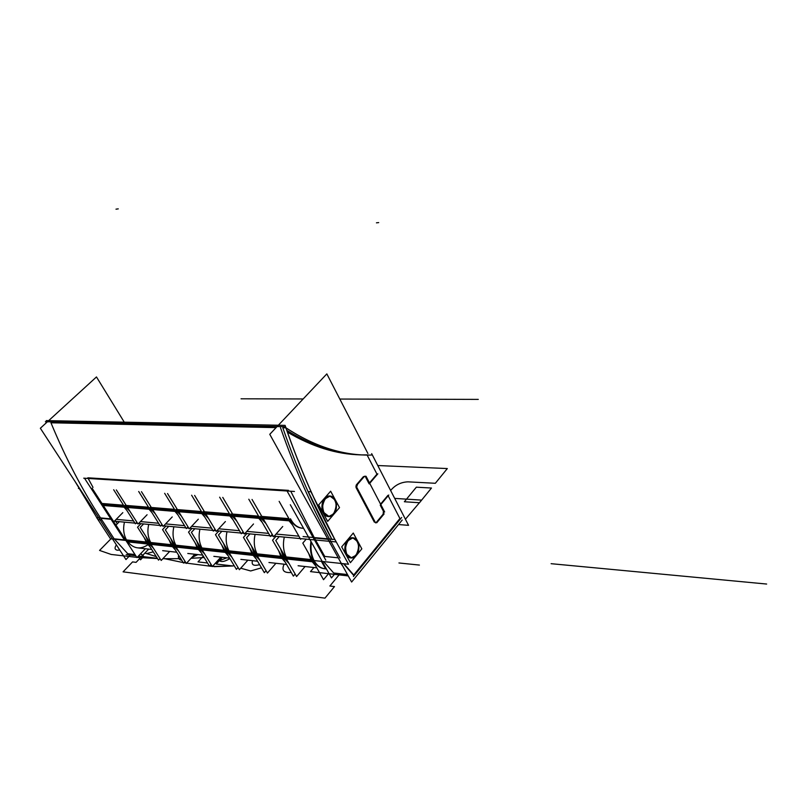 <?xml version="1.0" encoding="UTF-8"?>
<svg xmlns="http://www.w3.org/2000/svg" width="807" height="807" viewBox="0 0 807 807"><rect width="100%" height="100%" fill="white"/><g stroke="black" fill="none" stroke-linecap="round" stroke-linejoin="round"><path stroke-width="1.21" d="M350.399 562.691L341.694 546.853L353.274 533.044L361.829 548.851L350.399 562.691M346.324 554.48C351.408 564.426 362.797 550.576 357.309 541.295C352.356 531.258 340.736 545.058 346.324 554.48C351.408 564.426 362.797 550.576 357.309 541.295C352.356 531.258 340.736 545.058 346.324 554.48C351.408 564.426 362.797 550.576 357.309 541.295C352.356 531.258 340.736 545.058 346.324 554.48C351.408 564.426 362.797 550.576 357.309 541.295C352.356 531.258 340.736 545.058 346.324 554.48M357.481 540.872C360.457 549.779 358.479 555.458 351.549 557.909L346.516 554.036M347.04 554.984C344.034 546.077 345.981 540.377 352.901 537.896L357.995 541.82M327.682 521.383L318.634 504.93L330.638 491.211L339.515 507.623L327.682 521.383M323.456 512.869C328.731 523.178 340.524 509.409 334.824 499.755C329.69 489.355 317.645 503.074 323.456 512.869C328.731 523.178 340.524 509.409 334.824 499.755C329.69 489.355 317.645 503.074 323.456 512.869C328.731 523.178 340.524 509.409 334.824 499.755C329.69 489.355 317.645 503.074 323.456 512.869C328.731 523.178 340.524 509.409 334.824 499.755C329.69 489.355 317.645 503.074 323.456 512.869M334.986 499.311C338.072 508.309 336.105 514.039 329.074 516.52L323.637 512.395M324.182 513.383C321.055 504.375 323.002 498.625 330.013 496.113L335.52 500.29M122.825 512.647L113.807 521.766L92.129 488.225M123.532 505.212L102.539 503.507M124.954 505.323L129.735 510.972M126.78 510.317L123.199 506.191L124.197 506.271L123.199 506.191M125.146 506.342L130.068 511.487M124.833 507.26L103.851 505.535M136.897 522.23L135.364 523.793L113.666 489.738M147.086 514.755L138.047 524.046L116.349 489.93M148.549 507.24L126.76 505.475M150.001 507.361L154.924 513.222M151.877 512.546L148.155 508.228L149.224 508.319L148.155 508.228M150.173 508.4L155.247 513.726M149.86 509.328L128.071 507.532M161.985 524.489L160.401 526.144L138.683 491.493M220.856 557.143L212.382 566.514L191.41 532.378L194.83 528.726M202.507 549.002C199.147 543.182 198.29 536.584 199.934 529.2C198.29 536.584 199.147 543.182 202.507 549.002L225.607 551.484L202.507 549.002C199.147 543.182 198.29 536.584 199.934 529.2C198.29 536.584 199.147 543.182 202.507 549.002L225.607 551.484M224.951 550.404L201.427 547.892M226.434 550.556L231.498 556.608M228.26 555.872L224.376 551.352L221.864 545.28M231.78 557.082L226.555 551.584L231.78 557.082L226.555 551.584L223.589 543.504L226.555 551.584L231.78 557.082L226.555 551.584L223.589 543.504M224.316 544.695L227.695 552.654M226.212 552.492L202.688 549.96M238.065 567.503L236.411 569.369L215.469 534.698L218.889 530.976M247.89 560.159L239.397 569.722L218.465 534.991L221.895 531.258M229.541 551.907C226.192 545.976 225.345 539.258 226.999 531.732C225.345 539.258 226.192 545.976 229.541 551.907L253.569 554.48L229.541 551.907C226.192 545.976 225.345 539.258 226.999 531.732C225.345 539.258 226.192 545.976 229.541 551.907L253.569 554.48M252.914 553.38L228.452 550.778M254.417 553.541L259.632 559.816M256.283 559.059L252.258 554.338L249.686 547.923M259.915 560.28L254.518 554.58L259.915 560.28L254.518 554.58L251.522 546.087L254.518 554.58L259.915 560.28L254.518 554.58L251.522 546.087M252.248 547.317L255.678 555.67M254.175 555.509L229.713 552.866M266.068 570.7L264.343 572.677L243.452 537.391L246.881 533.588M275.933 563.286L267.45 573.051L246.569 537.694L249.999 533.881M257.625 554.913C254.276 548.881 253.438 542.032 255.093 534.365C253.438 542.032 254.276 548.881 257.625 554.913L282.621 557.597L257.625 554.913C254.276 548.881 253.438 542.032 255.093 534.365C253.438 542.032 254.276 548.881 257.625 554.913L282.621 557.597M281.976 556.477L256.505 553.763M283.489 556.638L288.866 563.145M285.396 562.378L281.219 557.445L278.607 550.656M289.138 563.609L283.57 557.698L289.138 563.609L283.57 557.698L280.543 548.75L283.57 557.698L289.138 563.609L283.57 557.698L280.543 548.75M281.28 550.031L284.75 558.807M283.227 558.636L257.766 555.892M295.15 574.019L293.365 576.117L272.544 540.196L275.974 536.312M305.066 566.534L296.593 576.501L275.782 540.508L279.212 536.615M286.798 558.041C283.469 551.897 282.632 544.917 284.296 537.089C282.632 544.917 283.469 551.897 286.798 558.041L312.834 560.835L286.798 558.041C283.469 551.897 282.632 544.917 284.296 537.089C282.632 544.917 283.469 551.897 286.798 558.041L312.834 560.835M312.188 559.695L285.668 556.87M313.731 559.856C316.637 565.475 320.591 568.461 325.584 568.814L325.614 568.814M325.746 568.824L326.361 568.824M315.668 565.828L311.341 560.673L308.678 553.491M310.947 541.406C309.787 548.76 310.735 555.277 313.782 560.936C316.828 566.06 320.762 568.673 325.584 568.764C320.762 568.673 316.828 566.06 313.782 560.936C310.735 555.277 309.787 548.76 310.947 541.406C309.787 548.76 310.735 555.277 313.782 560.936C316.828 566.06 320.762 568.673 325.584 568.764C320.762 568.673 316.828 566.06 313.782 560.936C310.735 555.277 309.787 548.76 310.947 541.406C309.787 548.76 310.735 555.277 313.782 560.936C316.677 565.848 320.429 568.451 325.029 568.753M311.381 542.183C310.352 549.87 311.552 556.497 314.982 562.065M313.439 561.894L286.919 559.039M328.54 573.676L323.526 579.698L302.796 543.111L306.226 539.147M326.31 568.733L325.796 568.764L326.31 568.733M326.119 568.38L325.665 568.915L321.408 561.349M172.234 516.934L163.175 526.406L141.467 491.685M174.514 509.348L151.867 507.512M175.976 509.469L181.061 515.542M177.903 514.856L174.04 510.347L175.19 510.448L174.04 510.347M176.138 510.518L181.383 516.056M175.825 511.477L153.179 509.6M188.001 526.84L186.356 528.585L164.648 493.319M198.32 519.194L189.242 528.857L167.533 493.521M201.478 511.537L177.923 509.62M202.96 511.658L208.196 517.963M204.938 517.267L200.923 512.546L202.154 512.647L200.923 512.546M203.092 512.727L208.509 518.477M202.779 513.696L179.235 511.759M215.015 529.271L213.31 531.117L191.612 495.216M225.395 521.544L216.306 531.399L194.618 495.417M229.491 513.807L204.978 511.82M230.994 513.928L236.39 520.475M233.011 519.769L228.845 514.836L230.156 514.947L228.845 514.836M231.105 515.017L236.703 520.989M230.792 516.016L206.279 513.988M243.078 531.783L241.293 533.75L219.645 497.183M253.509 523.975L244.41 534.042L222.762 497.394M258.613 516.167L233.082 514.099M260.136 516.288L265.705 523.087M262.204 522.371L257.877 517.216L259.289 517.327L257.877 517.216M260.227 517.408L266.007 523.602M259.915 518.417L234.393 516.309M272.241 534.395L270.395 536.484L248.798 499.23M282.722 526.507L273.634 536.796L252.036 499.452M288.926 518.629L262.315 516.47M290.47 518.75C293.496 524.59 297.612 527.768 302.796 528.262M292.588 525.085L288.089 519.688L289.592 519.809L288.089 519.688M290.54 519.89C293.687 525.196 297.753 527.98 302.726 528.242M290.227 520.918L263.617 518.719M300.658 539.328L279.141 501.359M145.381 548.74L136.958 557.576L115.976 525.115L119.365 521.665M127.072 540.922C133.044 548.71 140.004 549.991 147.933 544.755C140.004 549.991 133.044 548.71 127.072 540.922C133.044 548.71 140.004 549.991 147.933 544.755C140.004 549.991 133.044 548.71 127.072 540.922C123.703 535.384 122.835 529.12 124.46 522.139C122.835 529.12 123.703 535.384 127.072 540.922L147.691 543.131L127.072 540.922C123.703 535.384 122.835 529.12 124.46 522.139C122.835 529.12 123.703 535.384 127.072 540.922L147.691 543.131M147.035 542.102L126.033 539.873M148.468 542.254L153.088 547.691M150.152 546.995L146.682 543.02L144.332 537.866M153.391 548.165L148.629 543.232L153.391 548.165L148.629 543.232L145.795 536.231L148.629 543.232L153.391 548.165L148.629 543.232L145.795 536.231M146.491 537.321L149.729 544.251M148.306 544.089L127.304 541.83M159.998 558.555L158.525 560.129L137.533 527.193L140.943 523.682M169.662 551.443L161.208 560.451L140.216 527.445L143.626 523.935M151.312 543.525C147.953 537.896 147.086 531.52 148.72 524.409C147.086 531.52 147.953 537.896 151.312 543.525L172.718 545.814L151.312 543.525C147.953 537.896 147.086 531.52 148.72 524.409C147.086 531.52 147.953 537.896 151.312 543.525L172.718 545.814M172.062 544.775L150.273 542.445M173.515 544.927L178.276 550.556M175.24 549.839L171.649 545.703L169.238 540.256M178.579 551.03L173.666 545.915L178.579 551.03L173.666 545.915L170.791 538.572L173.666 545.915L178.579 551.03L173.666 545.915L170.791 538.572M171.488 539.691L174.776 546.944M173.334 546.793L151.534 544.443M185.085 561.44L183.552 563.104L162.56 529.604L165.98 526.023M194.8 554.248L186.326 563.427L165.344 529.866L168.754 526.285M176.451 546.218C173.081 540.488 172.224 534.002 173.858 526.759C172.224 534.002 173.081 540.488 176.451 546.218L198.673 548.599L176.451 546.218C173.081 540.488 172.224 534.002 173.858 526.759C172.224 534.002 173.081 540.488 176.451 546.218L198.673 548.599M198.018 547.539L175.381 545.129M199.48 547.691L204.403 553.531M201.266 552.805L197.523 548.478L195.062 542.728M204.685 554.006L199.622 548.699L204.685 554.006L199.622 548.699L196.706 540.993L199.622 548.699L204.685 554.006L199.622 548.699L196.706 540.993M197.412 542.153L200.751 549.749M199.289 549.587L176.652 547.146M211.091 564.416L209.497 566.181L188.525 532.106L191.945 528.454M371.674 453.655L408.554 525.337L398.537 524.55M367.104 455.017L376.98 474.133L367.104 455.017L376.98 474.133L369.495 482.899L376.98 474.133L367.104 455.017L376.98 474.133L369.495 482.899M353.668 575.068L399.919 518.528L388.167 495.78L399.919 518.528L353.668 575.068L399.919 518.528L388.167 495.78L399.919 518.528L353.668 575.068L399.919 518.528L388.167 495.78M369.233 483.897L377.837 473.83M380.329 505.152L388.782 495.044M380.571 504.143L387.935 495.347M402.219 520.021L351.63 582.029L269.77 434.317L326.835 373.893L367.911 453.514M374.337 522.149L356.159 487.771M355.917 487.085L356.21 485.088M356.452 484.745L363.463 476.604M365.732 477.371L368.95 483.534M367.034 454.876L361.869 454.896L367.034 454.876M360.346 454.855C336.277 454.26 311.976 446.685 287.433 432.128C311.976 446.685 336.277 454.26 360.346 454.855C336.277 454.26 311.976 446.685 287.433 432.128C311.976 446.685 336.277 454.26 360.346 454.855M280.513 427.73C294.888 468.948 311.31 506.191 329.77 539.469L340.04 558.01L329.77 539.469C311.31 506.191 294.888 468.948 280.513 427.73C294.888 468.948 311.31 506.191 329.77 539.469C311.31 506.191 294.888 468.948 280.513 427.73M343.52 563.71L353.527 575.25M380.238 505.142L383.234 510.871M383.416 511.224L383.133 514.19M382.891 514.483L376.647 521.998M376.334 522.381L375.578 522.875L376.334 522.381M333.412 514.079C326.371 522.946 317.302 506.524 324.878 498.444C332.03 489.718 340.847 506.08 333.412 514.079C337.911 505.152 336.63 499.16 329.569 496.083L324.878 498.444C320.339 507.361 321.59 513.373 328.641 516.49L333.412 514.079C326.371 522.946 317.302 506.524 324.878 498.444C332.03 489.718 340.847 506.08 333.412 514.079C326.371 522.946 317.302 506.524 324.878 498.444C332.03 489.718 340.847 506.08 333.412 514.079C340.847 506.08 332.03 489.718 324.878 498.444C317.302 506.524 326.371 522.946 333.412 514.079M355.927 555.367C349.128 564.264 340.403 548.457 347.716 540.307C354.616 531.541 363.11 547.307 355.927 555.367C360.255 546.672 359.105 540.841 352.457 537.855L347.716 540.307C343.348 548.992 344.478 554.843 351.106 557.869L355.927 555.367C349.128 564.264 340.403 548.457 347.716 540.307C354.616 531.541 363.11 547.307 355.927 555.367C349.128 564.264 340.403 548.457 347.716 540.307C354.616 531.541 363.11 547.307 355.927 555.367C363.11 547.307 354.616 531.541 347.716 540.307C340.403 548.457 349.128 564.264 355.927 555.367M325.655 498.07C320.672 506.988 321.801 513.131 329.044 516.52L334.159 513.676M333.452 514.503C338.385 505.586 337.225 499.452 329.972 496.113L324.939 498.897M334.431 574.352L331.475 577.913L290.318 504.738L331.475 577.913L334.431 574.352M333.664 572.99L323.627 561.581L333.664 572.99L323.627 561.581L333.664 572.99L347.494 574.564L333.664 572.99M375.588 522.896L356.674 487.125M377.283 522.048L375.517 522.765M357.471 484.503L356.613 487.125M356.855 485.128L364.461 476.301M363.907 477.028L365.097 476.16L366.378 477.401M384.657 511.971L366.025 476.261M383.527 514.533L383.87 510.922M376.738 522.785L384.112 513.908M325.796 560.139L287.393 491.614M314.458 538.057L324.747 556.437L314.458 538.057L324.747 556.437L314.458 538.057L327.955 539.298L314.458 538.057L290.732 491.231L314.458 538.057L327.955 539.298L314.458 538.057L290.732 491.231L314.458 538.057L324.747 556.437L338.062 557.808M343.923 563.75L354.233 575.562M342.955 566.373L340.847 563.427M313.943 567.523L310.483 571.608L348.251 575.926M401.664 517.499L353.416 576.521M126.174 554.631L135.778 555.751M138.4 556.063L157.345 558.283M50.962 422.787C65.468 457.801 82.082 489.647 100.784 518.326C82.082 489.647 65.468 457.801 50.962 422.787C65.468 457.801 82.082 489.647 100.784 518.326L111.053 519.274L100.784 518.326L114.13 538.814L100.784 518.326L111.053 519.274L100.784 518.326L114.13 538.814L127.748 553.713L135.001 554.55L127.748 553.713L135.001 554.55L127.748 553.713L114.13 538.814L100.784 518.326C82.082 489.647 65.468 457.801 50.962 422.787L276.095 427.629M148.68 549.103L136.08 562.348L132.56 561.914L123.088 571.84L324.969 598.138L334.491 586.568L329.881 586.013L339.081 574.877L329.881 586.013L334.491 586.568L324.969 598.138L123.088 571.84L132.56 561.914L136.08 562.348L142.748 555.327M140.7 553.652L143.253 555.72M143.535 556.659L140.529 559.826L138.219 556.245L140.529 559.826L143.535 556.659M117.277 523.793L115.119 520.444L117.277 523.793M140.579 553.773L142.647 555.448L140.579 553.773M84.846 478.753L124.056 539.379M123.915 537.573L112.153 519.375M93.007 487.367L88.175 478.46L93.007 487.367M124.258 422.162L96.477 376.94L40.35 428.245L125.963 559.564L130.24 555.105M372.35 454.956L369.566 455.108C341.361 455.289 312.914 445.817 284.225 426.681L45.374 421.718L46.675 422.465M285.96 427.902C314.074 446.21 341.926 455.279 369.505 455.108L366.459 454.997C340.211 455.148 313.671 446.947 286.828 430.383M282.803 427.781L285.88 427.841C300.244 469.21 316.647 506.584 335.097 539.964L310.937 491.766L308.224 491.594L332.04 539.681C313.59 506.362 297.178 469.059 282.803 427.781L285.88 427.841M301.223 538.673L336.257 541.951C316.99 507.411 299.942 468.544 285.093 425.37L46.221 420.608L46.685 421.748M300.234 538.582L274.198 536.151M273.2 536.06L270.96 535.848M269.962 535.757L244.975 533.417M243.986 533.326L241.868 533.124M240.869 533.034L216.871 530.784M215.873 530.693L213.875 530.502M212.877 530.411L189.816 528.252M188.818 528.161L186.931 527.99M185.933 527.889L163.75 525.821M162.752 525.72L160.966 525.559M159.968 525.468L138.612 523.471M137.624 523.37L135.929 523.218M134.94 523.118L114.372 521.201M101.904 520.031L98.01 519.668L75.273 481.819M294.454 491.463L83.716 478.178M87.832 477.805L288.513 490.363L87.832 477.805M334.895 539.479L348.533 564.244L314.094 560.562L348.533 564.244L334.895 539.479L303.069 536.554L334.895 539.479M298.862 536.171L276.034 534.063L298.862 536.171M268.59 533.377L246.821 531.379L268.59 533.377M239.487 530.703L218.707 528.787L239.487 530.703M211.495 528.121L191.652 526.295L211.495 528.121M184.551 525.65L165.576 523.894L184.551 525.65M158.586 523.259L140.448 521.584L158.586 523.259M133.559 520.949L116.198 519.355L133.559 520.949M112.002 518.972L96.618 517.549L110.488 538.794L126.406 540.498L110.488 538.794L96.618 517.549L112.002 518.972M286.031 557.566L283.862 557.334L286.031 557.566M256.878 554.449L254.78 554.227L256.878 554.449M228.815 551.443L226.807 551.231L228.815 551.443M201.79 548.558L199.854 548.346L201.79 548.558M175.755 545.774L173.878 545.572L175.755 545.774M150.637 543.091L148.831 542.899L150.637 543.091M114.13 538.814L125.62 540.034L114.13 538.814L125.62 540.034L114.13 538.814L127.748 553.713L114.13 538.814L100.784 518.326M348.473 539.944C343.691 548.639 344.71 554.621 351.509 557.909L356.664 554.974M355.978 555.801C360.719 547.106 359.68 541.134 352.861 537.896L347.777 540.771M103.599 504.587L124.197 506.271M127.829 506.564L149.224 508.319M152.957 508.622L175.19 510.448M179.023 510.76L202.154 512.647M206.098 512.97L230.156 514.947M234.222 515.28L259.289 517.327M263.475 517.67L289.592 519.809M324.747 556.437L338.224 557.829M407.949 481.84L435.336 483.282L447.32 468.564L377.787 465.528L447.32 468.564L435.336 483.282L407.949 481.84C400.958 482.142 395.188 485.017 390.618 490.485C395.188 485.017 400.958 482.142 407.949 481.84M405.417 519.244L421.637 500.108L394.694 498.403L421.637 500.108L405.417 519.244M144.897 553.077L156.265 556.588L144.897 553.077M163.135 558.404L183.219 562.57L163.135 558.404M183.925 562.691L186.094 563.044L183.925 562.691M186.609 563.135L209.447 566.09L186.609 563.135M209.558 566.111L212.332 566.433L209.558 566.111M212.443 566.453L233.183 565.989L233.889 565.203L233.183 565.989L233.889 565.203L233.183 565.989L233.889 565.203L233.183 565.989L214.329 566.675L233.183 565.989L216.276 564.022L233.183 565.989L212.443 566.453M197.886 554.591L191.733 557.566L197.886 554.591M229.904 558.595C224.104 562.055 220.311 562.429 218.536 559.715C220.311 562.429 224.104 562.055 229.904 558.595M78.985 488.487L78.4 488.447L78.985 488.487M284.145 564.194C281.31 570.287 283.681 573.051 291.266 572.496C283.681 573.051 281.31 570.287 284.145 564.194M289.36 569.228L287.272 565.616L289.36 569.228M240.748 568.209L250.674 570.963L261.478 567.835L250.674 570.963L240.748 568.209M259.602 564.668C253.6 566.232 251.239 564.9 252.52 560.673C251.239 564.9 253.6 566.232 259.602 564.668M419.408 565.071L398.951 562.973M198.008 561.894L207.54 563.004L198.008 561.894L203.303 556.114L198.008 561.894M222.339 557.314L216.276 564.022L222.339 557.314M178.629 555.246C177.873 558.03 178.932 559.705 181.787 560.28C178.932 559.705 177.873 558.03 178.629 555.246M191.098 558.252L196.938 554.48L191.098 558.252M209.881 565.747L212.332 566.433L209.881 565.747M226.848 557.819L216.79 561.642L226.848 557.819M110.912 538.844L99.564 550.424L111.164 554.449L136.807 557.355L111.164 554.449L99.564 550.424L110.912 538.844M137.14 557.385L157.536 558.575L137.14 557.385M162.843 558.706L180.768 558.656L162.843 558.706M191.057 558.303L204.181 557.546L191.057 558.303M119.779 550.081L117.398 550.233C114.705 549.688 114.362 547.903 116.39 544.876C114.362 547.903 114.705 549.688 117.398 550.233L119.779 550.081M153.259 551.867L146.511 553.582L144.927 553.047L146.511 553.582L153.259 551.867M118.256 208.862L115.986 209.174M478.279 399.394L339.808 399.051M303.17 398.961L241.041 398.799M378.695 222.591L376.445 222.833M766.65 584.046L551.11 563.689M340.04 558.01L329.77 539.469M404.357 501.752L419.499 502.741L431.473 488.033L416.351 487.186L404.357 501.752L419.499 502.741L431.473 488.033L416.351 487.186L404.357 501.752M229.612 558.121L213.845 556.366M257.574 561.238L240.879 559.382M286.616 564.476L268.943 562.499M316.808 567.835L298.086 565.747M151.716 549.446L138.39 547.963M176.743 552.23L162.651 550.667M202.688 555.125L187.789 553.461M366.459 454.997L369.505 455.108"/></g></svg>
